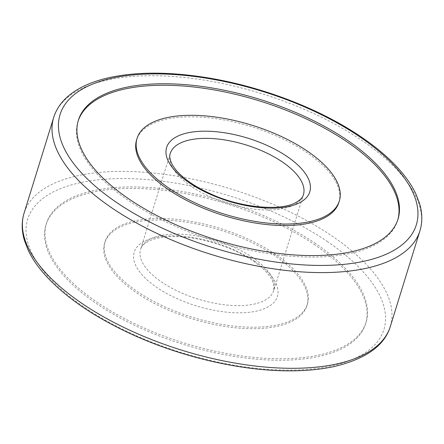 <?xml version="1.0" encoding="UTF-8"?>
<svg xmlns="http://www.w3.org/2000/svg" width="444" height="444" viewBox="0 0 444 444"><rect width="100%" height="100%" fill="white"/><g stroke="black" fill="none" stroke-linecap="round" stroke-linejoin="round"><path stroke-width="0.33" stroke-dasharray="2.22 1.67" d="M275.03 255.844A105.866 46.537 17.2 0 0 171.279 220.446A105.866 46.537 17.2 0 0 104.667 243.035A105.866 46.537 17.2 0 0 192.036 318.798A105.866 46.537 17.2 0 0 306.932 305.644A105.866 46.537 17.2 0 0 275.03 255.844M275.496 254.351A105.866 46.537 17.2 0 0 171.739 218.953A105.866 46.537 17.2 0 0 105.128 241.536A105.866 46.537 17.2 0 0 192.502 317.299A105.866 46.537 17.2 0 0 307.392 304.151A105.866 46.537 17.2 0 0 275.496 254.351M315.667 243.617A167.294 73.543 17.2 0 0 151.709 187.679A167.294 73.543 17.2 0 0 46.448 223.371A167.294 73.543 17.2 0 0 184.515 343.095A167.294 73.543 17.2 0 0 366.078 322.316A167.294 73.543 17.2 0 0 315.667 243.617M315.201 245.11A167.294 73.543 17.2 0 0 151.249 189.177A167.294 73.543 17.2 0 0 45.987 224.869A167.294 73.543 17.2 0 0 184.055 344.594A167.294 73.543 17.2 0 0 365.612 323.809A167.294 73.543 17.2 0 0 315.201 245.11M338.872 202.47A105.866 46.537 17.2 0 0 306.971 152.669A105.866 46.537 17.2 0 0 203.213 117.277A105.866 46.537 17.2 0 0 136.608 139.86M78.166 120.951A167.294 73.543 17.2 0 0 77.922 121.695A167.294 73.543 17.2 0 0 215.989 241.419A167.294 73.543 17.2 0 0 397.552 220.635A167.294 73.543 17.2 0 0 397.774 219.885M252.775 257.675A69.708 30.642 17.2 0 0 184.46 234.371A69.708 30.642 17.2 0 0 140.598 249.239A69.708 30.642 17.2 0 0 198.129 299.123A69.708 30.642 17.2 0 0 273.776 290.465A69.708 30.642 17.2 0 0 252.775 257.675M170.224 153.546A69.708 30.642 17.2 0 0 227.75 203.43A69.708 30.642 17.2 0 0 303.402 194.772L273.776 290.465L273.709 284.105L271.861 279.626C268.709 273.715 262.504 267.532 253.247 261.083C236.963 250.266 217.91 242.796 196.082 238.678C182.478 236.325 170.663 235.964 160.639 237.607C155.594 238.472 151.482 239.727 148.307 241.381C143.784 243.895 141.214 246.514 140.598 249.239L170.224 153.546M254.801 261.25A74.936 32.939 17.2 0 0 135.326 249.539A74.936 32.939 17.2 0 0 227.267 312.226A74.936 32.939 17.2 0 0 254.801 261.25M327.739 241.764A186.463 81.968 17.2 0 0 30.436 212.632A186.463 81.968 17.2 0 0 259.224 368.62A186.463 81.968 17.2 0 0 327.739 241.764M390.309 326.54A191.691 84.266 17.2 0 0 332.545 236.363A191.691 84.266 17.2 0 0 144.677 172.272A191.691 84.266 17.2 0 0 24.07 213.17M419.93 230.841A191.691 84.266 17.2 0 0 362.165 140.67A191.691 84.266 17.2 0 0 174.303 76.573A191.691 84.266 17.2 0 0 53.691 117.471M306.932 305.644L307.392 304.151M104.667 243.035L105.128 241.536M365.612 323.809L366.078 322.316M45.987 224.869L46.448 223.371M78.388 120.202L77.922 121.695M398.013 219.142L397.552 220.635"/><path stroke-width="0.67" d="M307.431 151.176A105.866 46.537 17.2 0 0 203.679 115.779A105.866 46.537 17.2 0 0 137.068 138.367A105.866 46.537 17.2 0 0 224.436 214.13A105.866 46.537 17.2 0 0 339.333 200.977A105.866 46.537 17.2 0 0 307.431 151.176M137.068 138.367L136.608 139.86A105.866 46.537 17.2 0 0 223.976 215.623A105.866 46.537 17.2 0 0 338.872 202.47L339.333 200.977M397.774 219.885A167.294 73.543 17.2 0 0 347.141 141.941A167.294 73.543 17.2 0 0 183.994 86.064A167.294 73.543 17.2 0 0 78.166 120.951M347.602 140.443A167.294 73.543 17.2 0 0 183.644 84.51A167.294 73.543 17.2 0 0 78.388 120.202A167.294 73.543 17.2 0 0 216.456 239.927A167.294 73.543 17.2 0 0 398.013 219.142A167.294 73.543 17.2 0 0 347.602 140.443M282.395 161.982A69.708 30.642 17.2 0 0 214.08 138.672A69.708 30.642 17.2 0 0 170.224 153.546C169.192 156.144 169.83 159.757 172.139 164.385C173.826 167.543 176.507 170.901 180.186 174.47C187.529 181.485 197.48 187.862 210.034 193.606C240.476 208.003 280.98 211.266 295.771 202.592C300.244 200.089 302.786 197.48 303.402 194.772A69.708 30.642 17.2 0 0 282.395 161.982M53.691 117.471L24.07 213.17A191.691 84.266 17.2 0 0 182.268 350.349A191.691 84.266 17.2 0 0 390.309 326.54L419.93 230.841C422.566 222.161 422.422 212.97 419.491 203.274L415.85 193.878C411.749 185.226 405.749 176.573 397.852 167.91C388.178 157.326 376.129 147.108 361.694 137.263C321.711 109.807 264.741 87.579 210.889 78.36C171.717 71.673 137.751 71.44 109.002 77.667C92.796 81.291 79.748 86.996 69.869 94.783C61.844 101.165 56.449 108.73 53.691 117.471A191.691 84.266 17.2 0 0 211.893 254.656A191.691 84.266 17.2 0 0 419.93 230.841M287.201 156.582A74.936 32.939 17.2 0 0 167.727 144.872A74.936 32.939 17.2 0 0 259.668 207.559A74.936 32.939 17.2 0 0 287.201 156.582M360.139 137.096A186.463 81.968 17.2 0 0 62.837 107.964A186.463 81.968 17.2 0 0 291.625 263.952A186.463 81.968 17.2 0 0 360.139 137.096M24.07 213.17C21.434 221.85 21.578 231.041 24.509 240.737L28.15 250.133C32.251 258.785 38.251 267.438 46.148 276.101C65.568 297.091 92.79 315.884 127.828 332.467C177.356 355.905 237.546 370.446 286.835 370.834C304.645 371.029 320.69 369.536 334.976 366.35C366.111 358.763 384.56 345.493 390.309 326.54"/></g></svg>
